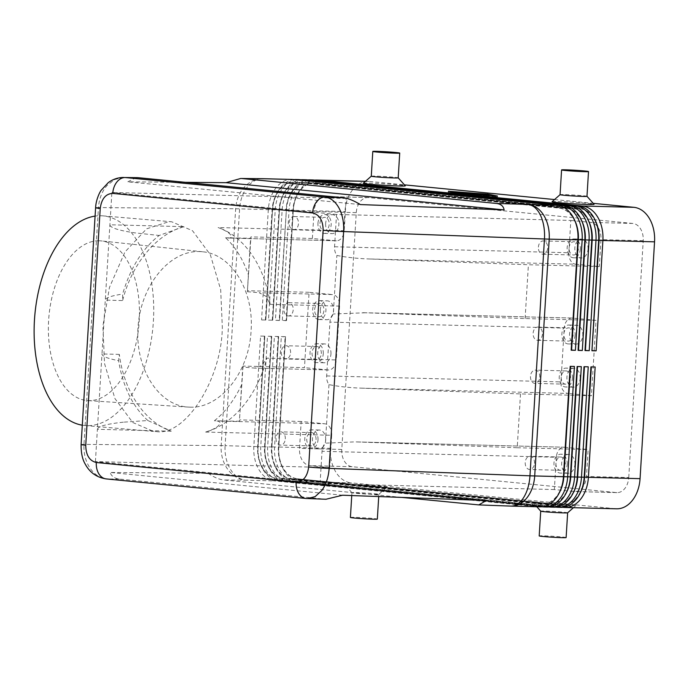 <?xml version="1.0" encoding="UTF-8"?>
<svg xmlns="http://www.w3.org/2000/svg" width="689" height="689" viewBox="0 0 689 689"><rect width="100%" height="100%" fill="white"/><g stroke="black" fill="none" stroke-linecap="round" stroke-linejoin="round"><path stroke-width="0.52" stroke-dasharray="3.44 2.58" d="M314.795 180.13A32.374 22.728 -88.5 0 0 293.669 206.485A32.374 22.728 -88.5 0 0 293.29 210.205L286.538 320.549L293.256 210.343A29.679 20.842 91.5 0 1 293.6 206.933A29.679 20.842 91.5 0 1 314.778 182.706A29.679 20.842 91.5 0 1 315.829 182.774L580.129 208.638A29.679 20.842 91.5 0 1 595.511 221.023M563.774 507.405L615.432 508.723A32.374 22.728 -88.5 0 0 616.586 508.801M615.432 508.723L351.14 482.86L299.482 481.542L562.672 507.302M560.7 507.371A32.374 22.728 91.5 0 1 559.554 507.302L295.254 481.43A32.374 22.728 91.5 0 1 274.575 446.92L281.327 336.585L285.547 336.697L278.804 447.032L330.462 448.35A32.374 22.728 -88.5 0 0 351.14 482.86M330.462 448.35L344.948 211.532L292.868 210.334L286.124 320.669L282.309 320.437L289.061 210.102A32.374 22.728 91.5 0 1 312.539 179.95M365.446 181.345L369.571 181.448A32.374 22.728 -88.5 0 0 368.426 181.379A32.374 22.728 -88.5 0 0 344.948 211.532M369.571 181.448L404.434 184.859M554.533 199.552L593.22 203.341M628.738 477.537L643.225 240.719A16.192 11.368 -88.5 0 0 632.881 223.46L368.589 197.597A16.192 11.368 -88.5 0 0 368.012 197.562A16.192 11.368 -88.5 0 0 356.273 212.634L341.787 449.461A16.192 11.368 -88.5 0 0 352.122 466.711L616.422 492.583A16.192 11.368 -88.5 0 0 616.999 492.618A16.192 11.368 -88.5 0 0 628.738 477.537L586.494 476.461A16.192 11.368 91.5 0 1 574.747 491.533A16.192 11.368 91.5 0 1 574.178 491.498L554.352 489.56L556.324 457.263L322.039 451.286A10.791 7.579 91.5 0 1 325.389 443.156L354.895 441.873L564.153 447.221A10.791 7.579 -88.5 0 0 556.324 457.263M598.603 233.829A29.679 20.842 -88.5 0 0 579.742 208.629L315.45 182.766A29.679 20.842 -88.5 0 0 314.391 182.697A29.679 20.842 -88.5 0 0 292.868 210.334L286.374 210.033L279.588 320.506L286.34 210.171A29.679 20.842 91.5 0 1 286.693 206.752A29.679 20.842 91.5 0 1 307.862 182.533A29.679 20.842 91.5 0 1 308.913 182.594L573.214 208.466A29.679 20.842 91.5 0 1 588.595 220.842M307.88 179.958A32.374 22.728 -88.5 0 0 286.753 206.304A32.374 22.728 -88.5 0 0 286.374 210.033L279.209 320.497L275.402 320.264L282.146 209.921A32.374 22.728 91.5 0 1 305.632 179.777M300.972 179.777A32.374 22.728 -88.5 0 0 279.837 206.132A32.374 22.728 -88.5 0 0 279.458 209.852L272.715 320.196L268.486 320.084L275.238 209.749A32.374 22.728 91.5 0 1 298.716 179.596M591.687 233.657A29.679 20.842 -88.5 0 0 572.835 208.448L308.534 182.585A29.679 20.842 -88.5 0 0 307.483 182.525A29.679 20.842 -88.5 0 0 285.952 210.154L279.424 209.99A29.679 20.842 91.5 0 1 279.777 206.579A29.679 20.842 91.5 0 1 300.947 182.352A29.679 20.842 91.5 0 1 302.006 182.421L566.298 208.285A29.679 20.842 91.5 0 1 581.688 220.669M584.772 233.476A29.679 20.842 -88.5 0 0 565.919 208.276L301.618 182.413A29.679 20.842 -88.5 0 0 300.568 182.344A29.679 20.842 -88.5 0 0 279.045 209.981L272.293 320.316L268.486 320.084M294.057 179.605A32.374 22.728 -88.5 0 0 272.93 205.951A32.374 22.728 -88.5 0 0 272.543 209.68L265.799 320.015L272.517 209.818A29.679 20.842 91.5 0 1 272.861 206.399A29.679 20.842 91.5 0 1 294.039 182.18A29.679 20.842 91.5 0 1 295.09 182.24L559.39 208.112A29.679 20.842 91.5 0 1 574.772 220.489M577.864 233.304A29.679 20.842 -88.5 0 0 559.003 208.104L294.703 182.232A29.679 20.842 -88.5 0 0 293.652 182.172A29.679 20.842 -88.5 0 0 272.129 209.8L265.377 320.144L261.57 319.911L268.322 209.568A32.374 22.728 91.5 0 1 291.8 179.424M285.547 336.697L278.804 447.032A32.374 22.728 -88.5 0 0 278.907 454.042A32.374 22.728 -88.5 0 0 299.482 481.542L297.726 478.803L562.026 504.667A29.679 20.842 -88.5 0 0 563.077 504.736A29.679 20.842 -88.5 0 0 580.129 493.143M553.792 507.19A32.374 22.728 91.5 0 1 552.638 507.121L288.338 481.258A32.374 22.728 91.5 0 1 267.659 446.748L274.411 336.413L278.64 336.516L271.888 446.851L278.769 447.17A29.679 20.842 -88.5 0 0 278.864 453.595A29.679 20.842 -88.5 0 0 297.726 478.803L297.338 478.795A29.679 20.842 91.5 0 1 278.382 447.152L285.134 336.818L281.327 336.585M583.867 480.5A29.679 20.842 91.5 0 1 562.689 504.718A29.679 20.842 91.5 0 1 561.638 504.658L297.338 478.795L295.254 481.43L292.567 481.361L555.756 507.121M546.877 507.018A32.374 22.728 91.5 0 1 545.722 506.949L281.431 481.077A32.374 22.728 91.5 0 1 260.752 446.567L267.496 336.232L271.724 336.344L264.972 446.679A32.374 22.728 -88.5 0 0 265.084 453.689A32.374 22.728 -88.5 0 0 285.651 481.189L548.849 506.949M539.961 506.837A32.374 22.728 91.5 0 1 538.815 506.768L274.515 480.905A32.374 22.728 91.5 0 1 253.836 446.394L260.588 336.06L264.809 336.163L258.065 446.498A32.374 22.728 -88.5 0 0 258.168 453.517A32.374 22.728 -88.5 0 0 278.744 481.008L541.933 506.768M278.64 336.516L271.888 446.851A32.374 22.728 -88.5 0 0 271.991 453.87A32.374 22.728 -88.5 0 0 292.567 481.361L290.81 478.622L555.11 504.494A29.679 20.842 -88.5 0 0 556.161 504.555A29.679 20.842 -88.5 0 0 573.214 492.962M271.724 336.344L264.938 446.816L271.854 446.989A29.679 20.842 -88.5 0 0 271.957 453.422A29.679 20.842 -88.5 0 0 290.81 478.622L290.431 478.614A29.679 20.842 91.5 0 1 271.475 446.98L278.218 336.645L274.411 336.413M576.951 480.328A29.679 20.842 91.5 0 1 555.782 504.546A29.679 20.842 91.5 0 1 554.723 504.477L290.431 478.614L288.338 481.258L285.651 481.189L283.894 478.45L548.194 504.314A29.679 20.842 -88.5 0 0 549.245 504.382A29.679 20.842 -88.5 0 0 566.298 492.79M264.809 336.163L258.031 446.636L264.938 446.816A29.679 20.842 -88.5 0 0 265.041 453.241A29.679 20.842 -88.5 0 0 283.894 478.45L283.515 478.442A29.679 20.842 91.5 0 1 264.559 446.799L271.302 336.465L267.496 336.232M570.036 480.147A29.679 20.842 91.5 0 1 548.866 504.365A29.679 20.842 91.5 0 1 547.815 504.305L283.515 478.442L281.431 481.077L278.744 481.008L276.987 478.269L541.278 504.141A29.679 20.842 -88.5 0 0 542.338 504.202A29.679 20.842 -88.5 0 0 559.39 492.609M272.715 320.196L279.424 209.99L239.591 208.836L225.105 445.662L258.031 446.636A29.679 20.842 -88.5 0 0 258.125 453.069A29.679 20.842 -88.5 0 0 276.987 478.269L276.599 478.261A29.679 20.842 91.5 0 1 257.643 446.627L264.395 336.292L260.588 336.06M563.128 479.975A29.679 20.842 91.5 0 1 541.95 504.193A29.679 20.842 91.5 0 1 540.899 504.124L276.599 478.261L274.515 480.905L245.784 480.173A32.374 26.656 90.5 0 1 221.178 445.585L235.664 208.767A32.374 26.656 90.5 0 1 262.526 178.684M123.684 177.461L114.839 179.484L107.131 185.393C102.006 191.327 99.113 198.716 98.467 207.561A16.269 0.586 3.5 0 0 95.599 207.716M136.301 177.573L127.775 181.81L185.427 182.318M262.853 178.684A32.374 22.728 -88.5 0 0 239.591 208.836A32.374 1.163 3.5 0 0 235.664 208.767L98.467 207.561L83.98 444.388C83.541 453.259 85.505 461.087 89.854 467.883C94.367 474.497 100.026 478.183 106.829 478.95A16.192 11.515 -84.4 0 1 106.27 478.915L106.072 478.898M306.235 498.483A16.192 11.515 95.6 0 0 306.674 498.509L307.397 498.569M401.945 497.415L223.744 479.975C219.093 479.484 213.917 477.262 208.207 473.317L109.999 472.456C111.601 476.366 114.701 478.562 119.3 479.062L325.957 499.258M334.553 246.757L568.838 252.742L570.811 220.446L336.525 214.46L334.553 246.757A10.791 7.579 -88.5 0 0 336.869 255.438C346.154 257.324 356.756 258.496 368.675 258.952L528.411 264.74L599.327 266.548L575.728 264.24L368.675 258.952M568.838 252.742A10.791 7.579 -88.5 0 0 575.728 264.24M596.037 320.376L525.113 318.559L365.377 312.78L572.438 318.068L596.037 320.376L591.429 395.727L520.505 393.919L360.769 388.131C348.858 387.674 338.256 386.503 328.972 384.608A10.791 7.579 -88.5 0 1 326.655 375.927L329.945 322.107A10.791 7.579 91.5 0 1 333.287 313.977L336.869 255.438M365.377 312.78L333.287 313.977M572.438 318.068A10.791 7.579 -88.5 0 0 572.059 318.042A10.791 7.579 -88.5 0 0 564.231 328.093L329.945 322.107M520.505 393.919L517.215 447.738L354.895 441.873M357.479 441.95L564.541 447.239A10.791 7.579 -88.5 0 0 564.153 447.221M123.331 422.176C106.597 423.976 97.95 426.353 97.39 429.299L101.998 353.948C102.015 356.299 107.544 358.538 118.568 360.657L119.326 354.387C123.986 391.507 144.742 422.176 171.294 431.185L147.859 420.523L123.331 422.176M326.655 375.927L560.941 381.913A10.791 7.579 -88.5 0 0 567.831 393.419L360.769 388.131M328.455 369.976L254.585 368.081L328.076 369.95A10.791 7.579 -88.5 0 0 328.455 369.976A10.791 7.579 -88.5 0 0 336.284 359.925L266.815 358.151L262.009 365.497L254.585 368.081L242.786 367.065L241.641 384.755C234.398 400.025 225.32 412.031 214.4 420.772L217.457 421.039C220.084 421.616 220.687 422.813 219.248 424.622C217.758 427.094 213.22 429.566 205.632 432.063C233.201 424.433 257.643 394.918 266.815 358.151M205.632 432.063L331.676 435.284A10.791 7.579 -88.5 0 0 324.786 423.778L217.457 421.039M270.114 304.331L339.574 306.105A10.791 7.579 -88.5 0 0 332.684 294.599L259.193 292.722L266.23 296.451L270.114 304.331C265.454 267.22 244.698 236.542 218.137 227.534C225.398 230.41 229.626 233.011 230.824 235.319C232.047 237.05 231.323 237.955 228.645 238.041L225.596 237.774C235.423 246.92 243.01 259.245 248.367 274.756L247.394 291.714L259.193 292.722M336.361 240.805L228.645 238.041L335.974 240.78A10.791 7.579 -88.5 0 0 336.361 240.805A10.791 7.579 -88.5 0 0 344.181 230.755L218.137 227.534M460.269 193.928L472.62 194.22L458.021 193.764L460.269 193.928L460.33 192.851M468.727 193.066L468.675 194.005M465.376 192.98L465.316 193.919M463.456 192.929L463.396 193.867M460.097 192.842L460.037 193.781M488.923 196.02L479.027 195.65L488.923 196.02L488.992 194.944M495.503 196.942L486.141 195.065L450.193 192.507L459.563 194.384L495.503 196.942L495.572 195.917M486.201 193.988L486.141 195.065M450.253 191.62L450.193 192.507M459.623 193.359L459.563 194.384M497.398 197.123L487.252 195.09L448.306 192.326L458.452 194.358L497.398 197.123L497.458 196.046M487.304 194.203L487.252 195.09M448.375 191.249L448.306 192.326M458.521 193.282L458.452 194.358M487.321 195.71L481.912 194.909L484.884 195.512L473.076 195.228L487.321 195.71L487.39 194.634M484.935 194.565L484.884 195.512M479.484 195.099L464.722 194.315L476.323 194.47L459.537 194.065L481.37 195.28L479.484 195.099L479.544 194.16M470.441 193.928L470.38 194.866M471.474 193.609L471.405 194.686M464.774 193.333L464.722 194.315M468.244 193.842L468.201 194.608M363.292 183.248A21.04 0.758 -176.5 0 1 369.562 183.119A21.04 0.758 -176.5 0 1 392.075 184.325A21.04 0.758 -176.5 0 1 405.278 185.815M552.078 201.722A21.04 0.758 -176.5 0 1 558.271 201.593A21.04 0.758 -176.5 0 1 558.348 201.593A21.04 0.758 -176.5 0 1 580.861 202.807A21.04 0.758 -176.5 0 1 594.064 204.288M331.676 435.284L329.704 467.573L95.418 461.596L320.066 483.575L554.352 489.56M329.704 467.573L309.878 465.635A16.192 11.368 91.5 0 1 299.534 448.375L301.188 421.47L324.786 423.778M147.859 420.523C132.762 406.82 122.995 386.865 118.568 360.657M183.808 226.655C156.239 234.286 131.797 263.801 122.616 300.568L122.642 294.065C130.255 268.09 142.434 248.557 159.185 235.466L183.808 226.655L109.895 224.769C110.102 227.732 118.439 230.427 134.915 232.873L159.185 235.466M575.556 344.087A9.439 6.632 -88.5 0 0 575.926 344.112A9.439 6.632 -88.5 0 0 582.782 335.319A9.439 6.632 -88.5 0 0 576.409 325.234A9.439 6.632 -88.5 0 0 569.562 334.027A9.439 6.632 -88.5 0 0 575.556 344.087M575.1 335.121A9.439 6.632 91.5 0 1 568.244 343.914A9.439 6.632 91.5 0 1 567.882 343.897A9.439 6.632 91.5 0 1 561.88 333.829A9.439 6.632 91.5 0 1 568.726 325.036A9.439 6.632 91.5 0 1 575.1 335.121M82.292 425.199A105.219 59.349 94.9 0 0 84.911 425.535A105.219 59.349 94.9 0 0 153.389 321.203A105.219 59.349 94.9 0 0 102.928 215.864A105.219 59.349 94.9 0 0 95.082 216.105M156.188 431.555C185.444 436.507 221.815 379.071 222.323 327.12L220.678 289.664L210.326 254.697L192.515 230.729L171.673 221.772L169.029 221.643L146.593 228.826L124.924 252.019L109.448 287.477L102.894 326.078L104.539 363.559L114.908 398.535L132.736 422.495L153.587 431.435L156.188 431.555M98.811 240.771A80.131 45.198 -85.1 0 1 101.317 240.917A80.131 45.198 -85.1 0 1 139.057 323.305A80.131 45.198 -85.1 0 1 89.027 400.628A80.131 45.198 -85.1 0 1 87.598 400.576A80.131 45.198 -85.1 0 1 48.712 319.05A80.131 45.198 -85.1 0 1 98.811 240.771M335.974 240.78L312.375 238.472L250.925 236.895L250.598 238.256L225.596 237.774M248.367 274.756L250.598 238.256M247.394 291.714L250.925 236.895M242.786 367.065L243.028 366.074L304.478 367.642L309.085 292.291L332.684 294.599M309.085 292.291L247.635 290.724M241.641 384.755L239.41 421.255L214.4 420.772M328.076 369.95L304.478 367.642M591.429 395.727L567.831 393.419M560.941 381.913L564.231 328.093M580.147 378.382A9.439 6.632 -88.5 0 0 573.782 368.296A9.439 6.632 -88.5 0 0 566.926 377.09A9.439 6.632 -88.5 0 0 573.3 387.175A9.439 6.632 -88.5 0 0 580.147 378.382M325.682 440.107A9.439 6.632 -88.5 0 0 319.317 430.022A9.439 6.632 -88.5 0 0 312.47 438.815A9.439 6.632 -88.5 0 0 318.835 448.901A9.439 6.632 -88.5 0 0 325.682 440.107M189.957 407.156C220.075 408.646 249.168 372.301 251.08 330.798C254.069 290.896 231.513 254.12 202.609 251.778L199.474 251.563C169.503 250.365 140.84 285.41 138.058 326.681C134.846 367.917 158.229 405.433 188.166 407.078L189.957 407.156M119.326 354.387L101.998 353.948L105.288 300.12C105.598 297.777 111.377 295.753 122.642 294.065M95.418 461.596L97.39 429.299L171.294 431.185M339.574 306.105L336.284 359.925M312.375 238.472L314.02 211.557A16.192 11.368 91.5 0 1 325.759 196.486A16.192 11.368 91.5 0 1 326.336 196.52L346.162 198.458L344.181 230.755M346.162 198.458L111.876 192.472L105.288 300.12L122.616 300.568M320.368 309.637A9.439 6.632 -88.5 0 0 326.362 319.705A9.439 6.632 -88.5 0 0 326.732 319.73A9.439 6.632 -88.5 0 0 333.579 310.937A9.439 6.632 -88.5 0 0 327.215 300.843A9.439 6.632 -88.5 0 0 320.368 309.637M330.953 353.991A9.439 6.632 -88.5 0 0 324.579 343.906A9.439 6.632 -88.5 0 0 317.732 352.699A9.439 6.632 -88.5 0 0 324.097 362.784A9.439 6.632 -88.5 0 0 330.953 353.991M517.215 447.738L588.139 449.547L586.494 476.461M564.541 447.239L588.139 449.547M318.68 319.507A9.439 6.632 91.5 0 1 312.685 309.447A9.439 6.632 91.5 0 1 319.532 300.654A9.439 6.632 91.5 0 1 325.906 310.739A9.439 6.632 91.5 0 1 319.05 319.532A9.439 6.632 91.5 0 1 318.68 319.507M570.811 220.446L590.637 222.383A16.192 11.368 91.5 0 1 600.972 239.643L599.327 266.548M588.044 249.203A9.439 6.632 -88.5 0 0 581.68 239.117A9.439 6.632 -88.5 0 0 574.833 247.911A9.439 6.632 -88.5 0 0 581.197 257.996A9.439 6.632 -88.5 0 0 588.044 249.203M525.113 318.559L528.411 264.74M243.028 366.074L239.41 421.255M301.188 421.47L239.729 419.902M336.525 214.46L111.876 192.472M328.972 384.608L325.389 443.156M320.066 483.575L322.039 451.286M265.799 320.015L261.57 319.911M279.622 320.368L275.402 320.264M286.538 320.549L282.309 320.437M486.331 500.541L208.207 473.317M342.579 495.219L109.999 472.456M360.356 204.573L127.775 181.81M534.5 463.327A6.632 4.659 -88.5 0 0 530.03 456.239A6.632 4.659 -88.5 0 0 525.216 462.414A6.632 4.659 -88.5 0 0 529.695 469.502A6.632 4.659 -88.5 0 0 534.5 463.327M290.577 352.82A6.632 4.659 -88.5 0 0 286.107 345.732A6.632 4.659 -88.5 0 0 281.293 351.907A6.632 4.659 -88.5 0 0 285.763 358.995A6.632 4.659 -88.5 0 0 290.577 352.82M539.771 377.21A6.632 4.659 -88.5 0 0 535.301 370.122A6.632 4.659 -88.5 0 0 530.487 376.297A6.632 4.659 -88.5 0 0 534.957 383.385A6.632 4.659 -88.5 0 0 539.771 377.21M285.306 438.936A6.632 4.659 -88.5 0 0 280.836 431.848A6.632 4.659 -88.5 0 0 276.022 438.023A6.632 4.659 -88.5 0 0 280.501 445.111A6.632 4.659 -88.5 0 0 285.306 438.936M538.385 247.118A6.632 4.659 91.5 0 1 543.199 240.943A6.632 4.659 91.5 0 1 547.669 248.031A6.632 4.659 91.5 0 1 542.863 254.207A6.632 4.659 91.5 0 1 538.385 247.118M283.928 308.853A6.632 4.659 91.5 0 1 288.734 302.678A6.632 4.659 91.5 0 1 293.213 309.757A6.632 4.659 91.5 0 1 288.398 315.941A6.632 4.659 91.5 0 1 283.928 308.853M542.407 334.148A6.632 4.659 91.5 0 1 537.592 340.323A6.632 4.659 91.5 0 1 537.36 340.314A6.632 4.659 91.5 0 1 533.122 333.235A6.632 4.659 91.5 0 1 537.937 327.06A6.632 4.659 91.5 0 1 542.407 334.148M289.191 222.736A6.632 4.659 91.5 0 1 294.005 216.553A6.632 4.659 91.5 0 1 298.475 223.641A6.632 4.659 91.5 0 1 293.669 229.825A6.632 4.659 91.5 0 1 289.191 222.736M317.956 223.331A9.439 6.632 91.5 0 1 324.803 214.537A9.439 6.632 91.5 0 1 325.182 214.563A9.439 6.632 91.5 0 1 331.168 224.623A9.439 6.632 91.5 0 1 324.321 233.416A9.439 6.632 91.5 0 1 317.956 223.331M319.92 223.52A6.632 4.659 91.5 0 1 324.734 217.345A6.632 4.659 91.5 0 1 329.204 224.425A6.632 4.659 91.5 0 1 324.39 230.608A6.632 4.659 91.5 0 1 319.92 223.52M573.127 334.932A6.632 4.659 91.5 0 1 568.322 341.107A6.632 4.659 91.5 0 1 568.081 341.098A6.632 4.659 91.5 0 1 563.843 334.027A6.632 4.659 91.5 0 1 568.658 327.843A6.632 4.659 91.5 0 1 573.127 334.932M314.649 309.637A6.632 4.659 91.5 0 1 319.463 303.461A6.632 4.659 91.5 0 1 323.933 310.541A6.632 4.659 91.5 0 1 319.128 316.725A6.632 4.659 91.5 0 1 314.649 309.637M580.362 249.005A9.439 6.632 91.5 0 1 573.515 257.798A9.439 6.632 91.5 0 1 573.145 257.772A9.439 6.632 91.5 0 1 567.15 247.713A9.439 6.632 91.5 0 1 573.997 238.919A9.439 6.632 91.5 0 1 580.362 249.005M569.114 247.902A6.632 4.659 91.5 0 1 573.928 241.727A6.632 4.659 91.5 0 1 578.398 248.815A6.632 4.659 91.5 0 1 573.584 254.99A6.632 4.659 91.5 0 1 569.114 247.902M317.999 439.909A9.439 6.632 -88.5 0 0 311.635 429.824A9.439 6.632 -88.5 0 0 304.788 438.617A9.439 6.632 -88.5 0 0 311.152 448.703A9.439 6.632 -88.5 0 0 317.999 439.909M316.036 439.72A6.632 4.659 -88.5 0 0 311.566 432.632A6.632 4.659 -88.5 0 0 306.751 438.815A6.632 4.659 -88.5 0 0 311.221 445.895A6.632 4.659 -88.5 0 0 316.036 439.72M572.464 378.183A9.439 6.632 -88.5 0 0 566.1 368.098A9.439 6.632 -88.5 0 0 559.244 376.892A9.439 6.632 -88.5 0 0 565.617 386.977A9.439 6.632 -88.5 0 0 572.464 378.183M561.216 377.081A6.632 4.659 -88.5 0 0 565.626 384.169A6.632 4.659 -88.5 0 0 565.686 384.169A6.632 4.659 -88.5 0 0 570.501 377.994A6.632 4.659 -88.5 0 0 566.022 370.906A6.632 4.659 -88.5 0 0 561.216 377.081M323.27 353.793A9.439 6.632 -88.5 0 0 316.906 343.708A9.439 6.632 -88.5 0 0 310.05 352.501A9.439 6.632 -88.5 0 0 316.423 362.586A9.439 6.632 -88.5 0 0 323.27 353.793M321.307 353.603A6.632 4.659 -88.5 0 0 316.828 346.515A6.632 4.659 -88.5 0 0 312.022 352.69A6.632 4.659 -88.5 0 0 316.492 359.779A6.632 4.659 -88.5 0 0 321.307 353.603M567.193 464.3A9.439 6.632 -88.5 0 0 560.829 454.215A9.439 6.632 -88.5 0 0 553.982 463.008A9.439 6.632 -88.5 0 0 560.346 473.093A9.439 6.632 -88.5 0 0 567.193 464.3M565.23 464.11A6.632 4.659 -88.5 0 0 560.76 457.022A6.632 4.659 -88.5 0 0 555.945 463.197A6.632 4.659 -88.5 0 0 560.415 470.286A6.632 4.659 -88.5 0 0 565.23 464.11M574.876 464.498A9.439 6.632 -88.5 0 0 568.511 454.413A9.439 6.632 -88.5 0 0 561.664 463.206A9.439 6.632 -88.5 0 0 568.029 473.291A9.439 6.632 -88.5 0 0 574.876 464.498M325.639 223.52A9.439 6.632 -88.5 0 0 331.633 233.588A9.439 6.632 -88.5 0 0 332.003 233.605A9.439 6.632 -88.5 0 0 338.85 224.812A9.439 6.632 -88.5 0 0 332.486 214.727A9.439 6.632 -88.5 0 0 325.639 223.52M566.125 537.558A13.487 0.482 3.5 0 0 557.875 536.61A13.487 0.482 3.5 0 0 543.216 535.809A13.487 0.482 3.5 0 0 539.194 535.913M567.641 512.814L567.641 512.805A13.487 0.482 3.5 0 0 559.39 511.849A13.487 0.482 3.5 0 0 544.732 511.057A13.487 0.482 3.5 0 0 540.71 511.152L540.71 511.152M539.909 503.004A21.04 0.758 3.5 0 0 533.639 503.185A21.04 0.758 3.5 0 0 546.842 504.675A21.04 0.758 3.5 0 0 569.364 505.881A21.04 0.758 3.5 0 0 575.625 505.752A21.04 0.758 3.5 0 0 563.128 504.27A21.04 0.758 3.5 0 0 539.909 503.004M350.408 517.439A13.487 0.482 -176.5 0 1 354.439 517.336A13.487 0.482 -176.5 0 1 373.481 518.507A13.487 0.482 -176.5 0 1 377.339 519.084M355.955 492.575A13.487 0.482 -176.5 0 1 356.015 492.583A13.487 0.482 -176.5 0 1 370.656 493.376A13.487 0.482 -176.5 0 1 378.855 494.323A13.487 0.482 -176.5 0 1 378.847 494.34A13.487 0.482 -176.5 0 1 374.833 494.426A13.487 0.482 -176.5 0 1 360.399 493.651A13.487 0.482 -176.5 0 1 351.933 492.695A13.487 0.482 -176.5 0 1 351.924 492.678A13.487 0.482 -176.5 0 1 355.955 492.575M586.985 196.305L586.994 196.313A13.487 0.482 3.5 0 0 578.527 195.349A13.487 0.482 3.5 0 0 564.093 194.574A13.487 0.482 3.5 0 0 560.079 194.66L560.071 194.668M371.293 176.186L371.285 176.186A13.487 0.482 -176.5 0 1 375.307 176.1A13.487 0.482 -176.5 0 1 389.741 176.875A13.487 0.482 -176.5 0 1 398.208 177.831L398.208 177.84M574.419 366.462L570.595 366.367M577.141 366.393L581.327 366.643M588.242 366.815L584.427 366.72M590.964 366.746L595.158 366.996M380.578 487.407A21.04 0.758 3.5 0 0 386.839 487.278A21.04 0.758 3.5 0 0 374.411 485.797A21.04 0.758 3.5 0 0 351.226 484.531A21.04 0.758 3.5 0 0 351.123 484.531A21.04 0.758 3.5 0 0 344.862 484.711A21.04 0.758 3.5 0 0 358.056 486.193A21.04 0.758 3.5 0 0 380.578 487.407M577.985 205.89L579.742 208.629L581.671 206.683M317.689 180.415L315.45 182.766L313.693 180.027M571.078 205.71L572.835 208.448L574.755 206.511M310.782 180.242L308.534 182.585L306.777 179.846M564.162 205.537L565.919 208.276L567.839 206.33M303.866 180.062L301.618 182.413L299.861 179.674M557.246 205.356L559.003 208.104L560.932 206.157M296.95 179.889L294.703 182.232L292.954 179.493M556.867 507.233L559.554 507.302L561.638 504.658L563.628 507.173M81.113 444.543A16.269 0.586 -176.5 0 1 83.98 444.388L221.178 445.585A32.374 1.163 3.5 0 1 225.105 445.662A32.374 22.728 -88.5 0 0 245.784 480.173L223.744 479.975M543.035 506.88L545.722 506.949L547.815 504.305L549.805 506.82M477.821 504.839L510.084 506.036A32.374 22.728 -88.5 0 0 511.005 506.096M510.859 506.096A32.374 18 92.1 0 1 510.084 506.036L538.815 506.768L540.899 504.124L542.889 506.648M549.951 507.052L552.638 507.121L554.723 504.477L556.721 507.001M119.3 479.062L106.829 478.95L306.674 498.509L324.932 499.189M472.284 193.153L472.223 194.229M471.698 193.135L471.638 194.117M465.704 192.713L465.643 193.687M464.989 192.662L464.929 193.738M462.543 192.705L462.483 193.643M460.631 192.515L460.562 193.592M459.115 192.791L459.063 193.583M456.523 192.377L456.454 193.454M458.082 192.687L458.021 193.764M487.097 194.901L487.037 195.84M479.492 194.634L479.432 195.642M481.387 194.754L481.318 195.831M487.743 194.634L487.683 195.685M484.6 194.367L484.565 195.056M482.024 193.85L481.955 194.927M473.541 194.212L473.481 195.22M475.436 194.324L475.367 195.4M478.278 193.583L478.209 194.66M476.383 193.531L476.323 194.47M460.002 193.049L459.942 194.057M461.13 193.127L461.062 194.203M467.168 193.738L467.108 194.798L467.151 193.73M469.442 193.902L469.381 194.978M481.439 194.203L481.37 195.28M616.422 492.583L574.178 491.498M352.122 466.711L309.878 465.635M341.787 449.461L299.534 448.375M356.273 212.634L314.02 211.557M643.225 240.719L600.972 239.643M632.881 223.46L590.637 222.383M368.589 197.597L326.336 196.52M368.426 181.379L365.497 181.302M293.6 206.933L293.669 206.485M286.693 206.752L286.753 206.304M279.777 206.579L279.837 206.132M272.861 206.399L272.93 205.951M278.864 453.595L278.907 454.042M271.957 453.422L271.991 453.87M265.041 453.241L265.084 453.689M258.125 453.069L258.168 453.517M362.793 312.694L572.059 318.042M472.688 193.144L472.62 194.22M464.007 192.55L463.938 193.626M460.243 192.455L460.174 193.531M456.48 192.36L456.411 193.437M489.397 194.935L489.328 196.012M479.096 194.574L479.027 195.65M487.795 194.625L487.726 195.702M481.981 193.833L481.912 194.909M473.145 194.152L473.076 195.228M478.683 193.566L478.614 194.642M459.606 192.989L459.537 194.065M481.844 194.195L481.775 195.271M568.244 343.914L575.926 344.112M84.911 425.535L153.587 431.435M319.05 319.532L326.732 319.73M294.005 216.553L324.734 217.345M537.592 340.323L568.322 341.107M288.734 302.678L319.463 303.461M543.199 240.943L573.928 241.727M319.317 430.022L311.635 429.824M311.566 432.632L280.836 431.848M573.782 368.296L566.1 368.098M565.686 384.169L534.957 383.385M324.579 343.906L316.906 343.708M316.828 346.515L286.107 345.732M568.511 454.413L560.829 454.215M560.76 457.022L530.03 456.239M616.999 492.618L574.747 491.533M368.012 197.562L325.759 196.486M536.809 506.759L533.639 503.185M378.855 494.323L378.717 496.554M573.515 257.798L581.197 257.996M324.321 233.416L332.003 233.605M378.847 494.34L386.839 487.278M202.609 251.778L101.317 240.917M324.097 362.784L316.423 362.586M560.415 470.286L529.695 469.502M573.3 387.175L565.617 386.977M293.669 229.825L324.39 230.608M318.835 448.901L311.152 448.703M351.933 492.695L344.862 484.711M319.532 300.654L327.215 300.843M324.803 214.537L332.486 214.727M537.937 327.06L568.658 327.843M573.429 507.698L575.625 505.752M568.029 473.291L560.346 473.093M102.928 215.864L171.621 221.772M188.166 407.078L87.598 400.576M316.492 359.779L285.763 358.995M288.398 315.941L319.128 316.725M351.924 492.678L351.752 495.563M573.997 238.919L581.68 239.117M566.022 370.906L535.301 370.122M568.726 325.036L576.409 325.234M311.221 445.895L280.501 445.111M542.863 254.207L573.584 254.99"/><path stroke-width="1.03" d="M574.772 220.489A29.679 20.842 91.5 0 1 578.347 239.746L571.594 350.081L575.401 350.313L582.153 239.979A32.374 22.728 -88.5 0 0 561.475 205.468L297.174 179.605A32.374 22.728 -88.5 0 0 296.029 179.528L298.716 179.596A32.374 22.728 91.5 0 1 299.861 179.674L564.162 205.537A32.374 22.728 91.5 0 1 584.737 233.028A32.374 22.728 91.5 0 1 584.84 240.048L578.088 350.382L582.317 350.494L589.069 240.151A32.374 22.728 -88.5 0 0 568.382 205.641L304.09 179.777A32.374 22.728 -88.5 0 0 302.936 179.708L305.632 179.777A32.374 22.728 91.5 0 1 306.777 179.846L571.078 205.71A32.374 22.728 91.5 0 1 591.644 233.209A32.374 22.728 91.5 0 1 591.756 240.22L585.004 350.563L589.233 350.667L595.976 240.332A32.374 22.728 -88.5 0 0 575.298 205.822L311.006 179.958A32.374 22.728 -88.5 0 0 309.852 179.881L312.539 179.95A32.374 22.728 91.5 0 1 313.693 180.027L577.985 205.89A32.374 22.728 91.5 0 1 598.56 233.382A32.374 22.728 91.5 0 1 598.663 240.401L591.92 350.735L596.14 350.847L602.892 240.504L654.55 241.83A32.374 22.728 -88.5 0 0 633.871 207.32L582.214 205.994L317.913 180.13A32.374 22.728 -88.5 0 0 316.768 180.062A32.374 22.728 -88.5 0 0 314.795 180.13M654.55 241.83L640.064 478.648L588.406 477.331L595.158 366.996L590.929 366.884L584.186 477.219A32.374 22.728 91.5 0 1 583.798 480.948A32.374 22.728 91.5 0 1 560.7 507.371L558.012 507.302A32.374 22.728 -88.5 0 0 581.49 477.15L588.242 366.815L584.014 366.712L577.27 477.046A32.374 22.728 91.5 0 1 576.891 480.776A32.374 22.728 91.5 0 1 553.792 507.19L551.097 507.121A32.374 22.728 -88.5 0 0 574.583 476.977L581.327 366.643L577.106 366.531L570.354 476.866A32.374 22.728 91.5 0 1 569.975 480.595A32.374 22.728 91.5 0 1 546.877 507.018L544.189 506.949A32.374 22.728 -88.5 0 0 567.667 476.797L574.419 366.462L570.191 366.359L563.438 476.693A32.374 22.728 91.5 0 1 563.059 480.422A32.374 22.728 91.5 0 1 539.961 506.837L511.229 506.105A32.374 22.728 -88.5 0 0 534.707 475.961L549.193 239.135A32.374 22.728 -88.5 0 0 528.515 204.624A32.374 18 92.1 0 1 544.456 238.988A32.374 1.163 3.5 0 0 549.193 239.135L577.925 239.867L571.181 350.21L575.401 350.313M562.672 507.302L563.774 507.405A32.374 22.728 -88.5 0 0 564.928 507.474L616.586 508.801A32.374 22.728 -88.5 0 0 640.064 478.648M404.434 184.859L554.533 199.552M593.22 203.341L633.871 207.32M595.511 221.023A29.679 20.842 91.5 0 1 599.086 240.272L602.892 240.504A32.374 22.728 -88.5 0 0 582.214 205.994L581.671 206.683M591.92 350.735L598.698 240.263A29.679 20.842 -88.5 0 0 598.603 233.829L598.56 233.382M309.852 179.881A32.374 22.728 -88.5 0 0 307.88 179.958M588.595 220.842A29.679 20.842 91.5 0 1 592.17 240.099L585.417 350.434L589.233 350.667M302.936 179.708A32.374 22.728 -88.5 0 0 300.972 179.777M585.004 350.563L591.782 240.091A29.679 20.842 -88.5 0 0 591.687 233.657L591.644 233.209M581.688 220.669A29.679 20.842 91.5 0 1 585.254 239.918L578.51 350.262L582.317 350.494M578.088 350.382L584.875 239.91A29.679 20.842 -88.5 0 0 584.772 233.476L584.737 233.028M296.029 179.528A32.374 22.728 -88.5 0 0 294.057 179.605M591.954 350.598L599.086 240.272L577.959 239.738A29.679 20.842 -88.5 0 0 577.864 233.304L577.821 232.856A32.374 22.728 91.5 0 1 577.925 239.867L571.594 350.081M185.427 182.318L225.983 182.671L240.676 178.485L264.223 178.761A32.374 22.728 -88.5 0 0 263.069 178.692L291.8 179.424A32.374 22.728 91.5 0 1 292.954 179.493L557.246 205.356A32.374 22.728 91.5 0 1 577.821 232.856M564.928 507.474A32.374 22.728 -88.5 0 0 588.406 477.331L584.599 477.098L591.343 366.892M580.129 493.143A29.679 20.842 -88.5 0 0 584.599 477.098L584.212 477.089A29.679 20.842 91.5 0 1 583.867 480.5L583.798 480.948M541.933 506.768L543.035 506.88A32.374 22.728 -88.5 0 0 544.189 506.949M555.756 507.121L556.867 507.233A32.374 22.728 -88.5 0 0 558.012 507.302M573.214 492.962A29.679 20.842 -88.5 0 0 577.683 476.917L584.427 366.72M548.849 506.949L549.951 507.052A32.374 22.728 -88.5 0 0 551.097 507.121M584.039 366.712L577.304 476.909A29.679 20.842 91.5 0 1 576.951 480.328L576.891 480.776M566.298 492.79A29.679 20.842 -88.5 0 0 570.776 476.745L577.511 366.539M577.132 366.531L570.389 476.736A29.679 20.842 91.5 0 1 570.036 480.147L569.975 480.595M559.39 492.609A29.679 20.842 -88.5 0 0 563.86 476.564L570.595 366.367M570.216 366.359L563.473 476.555A29.679 20.842 91.5 0 1 563.128 479.975L563.059 480.422M85.746 445.232A16.269 0.586 -176.5 0 1 81.173 444.594A16.269 0.586 -176.5 0 1 81.113 444.543C81.009 452.716 82.344 459.167 85.109 463.886C89.665 472.49 96.718 477.503 106.27 478.915A16.192 11.515 -84.4 0 1 106.235 478.915A16.192 11.515 -84.4 0 1 98.966 474.015A16.295 11.592 -84.4 0 1 96.296 462.508C89.398 460.803 85.884 455.041 85.746 445.232L100.232 208.414C101.559 198.751 105.736 193.738 112.755 193.394A16.295 11.592 -84.4 0 1 116.829 182.06A16.192 11.515 -84.4 0 1 125.26 177.538L137.731 177.65L343.372 197.777L325.113 197.097A16.192 11.515 95.6 0 0 316.673 201.619A16.295 11.592 95.6 0 0 312.599 212.953C319.498 214.658 323.012 220.42 323.15 230.229A16.269 0.586 3.5 0 0 333.011 231.004A16.269 0.586 3.5 0 0 343.63 231.556C344.078 222.685 342.545 214.865 339.022 208.087C335.362 201.498 330.729 197.838 325.113 197.097L125.26 177.538L137.731 177.65M323.15 230.229L308.663 467.047C307.337 476.719 303.16 481.723 296.141 482.067A16.295 11.592 95.6 0 0 298.819 493.574A16.192 11.515 95.6 0 0 306.088 498.474A16.192 11.515 95.6 0 0 306.114 498.474A16.192 11.515 95.6 0 0 306.235 498.483M307.397 498.569L315.106 496.64L321.746 490.577C326.043 484.625 328.515 477.227 329.144 468.382A16.269 0.586 -176.5 0 1 318.525 467.822A16.269 0.586 -176.5 0 1 308.663 467.047M306.114 498.474L325.957 499.258L342.579 495.219L486.331 500.541L478.795 504.908L401.945 497.415M242.175 178.563L496.252 203.436C500.843 203.927 503.461 206.08 504.107 209.895L360.356 204.573C353.69 200.542 348.031 198.277 343.372 197.777M472.284 193.153L456.48 192.36L472.284 193.153M487.106 194.763L479.096 194.574L487.097 194.901M450.261 191.43L459.623 193.308L495.572 195.865L486.201 193.988L450.253 191.62M487.312 194.014L497.458 196.046L458.521 193.282L448.375 191.249L487.304 194.203M487.752 194.608L473.145 194.152L484.944 194.436L481.981 193.833L487.743 194.634M470.449 193.79L481.844 194.195L460.002 192.98L478.683 193.566L464.782 193.239L471.474 193.609L470.441 193.928M399.009 185.996A21.04 0.758 -176.5 0 1 369.304 184.178A21.04 0.758 -176.5 0 1 363.292 183.248L371.285 176.186A13.487 0.482 -176.5 0 0 371.285 176.195A13.487 0.482 -176.5 0 0 379.527 177.151A13.487 0.482 -176.5 0 0 394.186 177.943A13.487 0.482 -176.5 0 0 398.208 177.848A13.487 0.482 -176.5 0 1 398.208 177.848L405.278 185.815A21.04 0.758 -176.5 0 1 399.009 185.996M586.994 196.313L594.064 204.288A21.04 0.758 -176.5 0 1 587.795 204.469A21.04 0.758 -176.5 0 1 564.584 203.212A21.04 0.758 -176.5 0 1 552.078 201.722L560.071 194.668A13.487 0.482 3.5 0 0 568.313 195.624A13.487 0.482 3.5 0 0 582.972 196.425A13.487 0.482 3.5 0 0 583.04 196.425A13.487 0.482 3.5 0 0 586.994 196.322A13.487 0.482 3.5 0 0 586.985 196.305L588.509 171.561A13.487 0.482 3.5 0 0 584.651 170.984A13.487 0.482 3.5 0 0 565.609 169.813A13.487 0.482 3.5 0 0 561.578 169.916A13.487 0.482 3.5 0 0 569.829 170.872A13.487 0.482 3.5 0 0 584.487 171.664A13.487 0.482 3.5 0 0 588.509 171.561M95.082 216.105A105.219 59.349 94.9 0 0 34.45 320.196A105.219 59.349 94.9 0 0 82.292 425.199M504.107 209.895L225.983 182.671M573.429 507.698L567.633 512.814A13.487 0.482 3.5 0 1 563.611 512.9A13.487 0.482 3.5 0 1 544.568 511.729A13.487 0.482 3.5 0 1 540.719 511.169A13.487 0.482 3.5 0 1 540.71 511.152L539.194 535.913A13.487 0.482 3.5 0 0 543.061 536.49A13.487 0.482 3.5 0 0 562.095 537.661A13.487 0.482 3.5 0 0 566.125 537.558L567.641 512.814A13.487 0.482 3.5 0 0 567.641 512.805M378.717 496.554L377.339 519.084A13.487 0.482 -176.5 0 1 373.317 519.187A13.487 0.482 -176.5 0 1 358.659 518.395A13.487 0.482 -176.5 0 1 350.408 517.439L351.752 495.563M395.701 153.191A13.487 0.482 -176.5 0 1 376.659 152.019A13.487 0.482 -176.5 0 1 372.792 151.442A13.487 0.482 -176.5 0 1 376.823 151.339A13.487 0.482 -176.5 0 1 391.481 152.131A13.487 0.482 -176.5 0 1 399.723 153.087A13.487 0.482 -176.5 0 1 395.701 153.191M592.333 350.615L596.14 350.847M590.955 366.884L584.186 477.219L534.707 475.961A32.374 1.163 3.5 0 1 529.97 475.806A32.374 18 92.1 0 1 510.859 506.096A32.374 32.374 0 0 0 511.229 506.105A32.374 22.728 -88.5 0 1 511.005 506.096M560.079 194.66A13.487 0.482 3.5 0 0 560.062 194.677L561.578 169.916M317.689 180.415L365.446 181.345M564.162 205.537L561.475 205.468L560.932 206.157M577.985 205.89L575.298 205.822L574.755 206.511M310.782 180.242L313.693 180.027M303.866 180.062L306.777 179.846M571.078 205.71L568.382 205.641L567.839 206.33M296.95 179.889L299.861 179.674M557.246 205.356L496.252 203.436M240.676 178.485L262.526 178.684A32.374 32.374 0 0 1 263.069 178.692A32.374 22.728 -88.5 0 0 262.853 178.684M262.526 178.684A32.374 26.656 90.5 0 1 264.223 178.761L292.954 179.493M329.144 468.382L343.63 231.556L544.456 238.988L529.97 475.806L329.144 468.382M81.113 444.543L95.599 207.716A16.269 0.586 3.5 0 0 95.659 207.777A16.269 0.586 3.5 0 0 100.232 208.414M112.755 193.394L312.599 212.953M296.141 482.067L96.296 462.508M365.497 181.302L316.768 180.062M106.235 478.915L306.088 498.474M478.795 504.908L510.859 506.096M123.719 177.461C118.034 177.486 112.884 179.209 108.251 182.645L101.205 190.242C99.655 192.153 95.892 200.06 95.599 207.725M540.719 511.169L536.809 506.759M372.792 151.442L371.285 176.195M399.723 153.087L398.208 177.848"/></g></svg>
